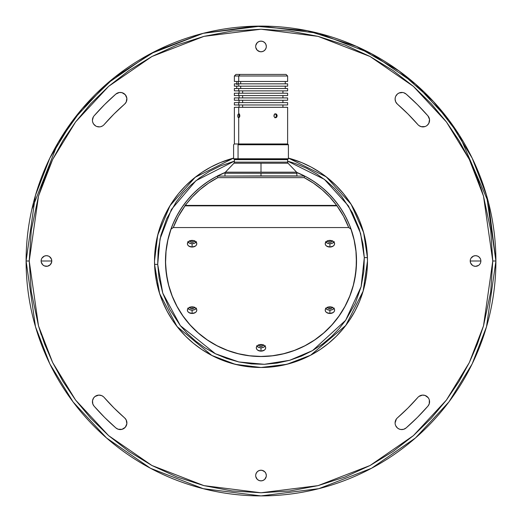 <?xml version="1.0" encoding="UTF-8"?>
<svg xmlns="http://www.w3.org/2000/svg" width="522" height="522" viewBox="0 0 522 522"><rect width="100%" height="100%" fill="white"/><g stroke="black" fill="none" stroke-linecap="round" stroke-linejoin="round"><path stroke-width="0.78" d="M234.841 159.556L287.622 159.556L238.711 159.556L238.058 158.773L238.711 159.556L234.835 159.556M225.171 173.258L297.018 173.258L296.398 172.175L261 172.175L261 163.216L288.053 163.216L287.485 162.14L234.378 162.14L234.378 159.634L287.622 159.634L287.622 162.14L287.622 159.634L234.378 159.634L234.378 162.14L287.622 162.14L287.916 163.216L261 163.216L261 172.175L296.587 172.175L296.829 173.258L261 173.258L261 175.921L297.018 175.921L225.139 176.077L261 175.921L261 173.258L224.982 173.258L225.413 172.175L261 172.175L225.602 172.175M165.552 261A95.448 95.448 0 0 1 171.033 229.119A95.448 95.448 0 0 0 165.552 261L165.931 270.363L167.308 279.635L169.585 288.731L172.743 297.553L176.756 306.029L181.571 314.074L187.157 321.604L193.453 328.547L200.396 334.843L207.926 340.429L215.971 345.244L224.447 349.257L233.269 352.415L242.365 354.692L251.637 356.069L261 356.526L270.363 356.069L279.635 354.692L288.731 352.415L297.553 349.257L306.029 345.244L314.074 340.429L321.604 334.843L328.547 328.547L334.843 321.604L340.429 314.074L345.244 306.029L349.257 297.553L352.415 288.731L354.692 279.635L356.069 270.363L356.448 261A95.448 95.448 0 0 0 304.567 176.077L296.842 172.541L304.567 176.077A95.448 95.448 0 0 1 350.967 229.119L354.125 240.068L355.958 251.317L356.363 257L356.161 268.393L354.601 279.681L353.322 285.24A95.448 95.448 0 0 0 356.435 262.657A95.448 95.448 0 0 1 353.316 285.247L349.773 296.065L344.964 306.394L338.954 316.078L331.835 324.978L323.705 332.964A95.448 95.448 0 0 0 323.718 332.951A95.448 95.448 0 0 1 323.692 332.971L314.681 339.92L304.894 345.76L294.48 350.386L283.59 353.733L272.373 355.769A95.448 95.448 0 0 0 272.412 355.763A95.448 95.448 0 0 1 272.34 355.769M338.935 316.11A95.448 95.448 0 0 0 349.779 296.046A95.448 95.448 0 0 1 338.928 316.11M261.046 356.448A95.448 95.448 0 0 1 261 356.448L272.373 355.769L261 356.448A95.448 95.448 0 0 1 260.954 356.448M249.66 355.769A95.448 95.448 0 0 1 249.588 355.763A95.448 95.448 0 0 0 249.627 355.769L261 356.448L249.627 355.769L238.41 353.733L249.627 355.769M217.152 345.779A95.448 95.448 0 0 1 217.106 345.76L227.52 350.386L238.41 353.733L227.52 350.386L217.106 345.76A95.448 95.448 0 0 0 217.152 345.779M198.308 332.971A95.448 95.448 0 0 1 198.282 332.951A95.448 95.448 0 0 0 198.308 332.971L207.319 339.92L217.106 345.76L207.319 339.92L198.295 332.964L190.165 324.978L198.295 332.964M183.065 316.11A95.448 95.448 0 0 1 172.221 296.046A95.448 95.448 0 0 0 183.072 316.11M168.684 285.247A95.448 95.448 0 0 1 165.565 262.703L166.453 274.063L168.678 285.24L172.227 296.065L177.036 306.394L183.046 316.078L190.165 324.978L183.046 316.078L177.036 306.394L172.227 296.065L168.678 285.24L167.399 279.681L165.839 268.393L165.565 262.703A95.448 95.448 0 0 0 168.684 285.247M188.024 242.058A4.698 3.321 180 0 0 192.096 243.722L192.096 247.043A4.698 3.321 0 0 1 187.398 243.722A4.698 3.321 0 0 1 192.096 240.401L192.096 242.28A2.662 1.879 0 0 1 189.545 240.929M188.024 308.502A4.698 3.321 180 0 0 192.096 310.159L192.096 313.481A4.698 3.321 0 0 1 187.398 310.159A4.698 3.321 0 0 1 192.096 306.838L192.096 308.717A2.662 1.879 0 0 1 189.545 307.373M325.832 308.502A4.698 3.321 180 0 0 329.904 310.159L329.904 313.481A4.698 3.321 0 0 1 325.206 310.159A4.698 3.321 0 0 1 329.904 306.838L329.904 308.717A2.662 1.879 0 0 1 327.353 307.373M325.832 242.058A4.698 3.321 180 0 0 329.904 243.722L329.904 247.043A4.698 3.321 0 0 1 325.206 243.722A4.698 3.321 0 0 1 329.904 240.401L329.904 242.28A2.662 1.879 0 0 1 327.353 240.929M256.928 346.151A4.698 3.321 180 0 0 261 347.809L261 351.13A4.698 3.321 0 0 1 256.302 347.809A4.698 3.321 0 0 1 261 344.487L261 346.367A2.662 1.879 0 0 1 258.449 345.022M272.373 355.769L283.59 353.733L294.48 350.386L304.894 345.76L314.681 339.92L323.705 332.964L331.835 324.978L338.954 316.078L344.964 306.394L349.773 296.065L353.322 285.24L355.547 274.063L356.435 262.703L355.958 251.317L354.125 240.068L350.967 229.119A95.448 95.448 0 0 1 356.448 261L356.069 251.637L354.692 242.365L352.415 233.269L349.257 224.447L345.244 215.971L340.429 207.926L334.843 200.396L328.547 193.453L321.604 187.157L314.074 181.571L306.029 176.756L296.783 172.43A95.526 95.526 0 0 1 261 356.526A95.526 95.526 0 0 1 225.217 172.43L215.971 176.756L207.926 181.571L200.396 187.157L193.453 193.453L187.157 200.396L181.571 207.926L176.756 215.971L172.743 224.447L169.585 233.269L167.308 242.365L165.931 251.637L165.474 261M367.488 261A106.488 106.488 0 0 1 262.723 367.475A106.488 106.488 0 0 1 154.512 261L155.027 271.44L156.561 281.776L159.099 291.909L162.616 301.749L167.086 311.197L172.456 320.162L178.681 328.553L185.702 336.298L193.447 343.319L201.838 349.544L210.803 354.914L220.251 359.384L230.091 362.901L240.224 365.439L250.56 366.973L261 367.488L271.44 366.973L281.776 365.439L291.909 362.901L301.749 359.384L311.197 354.914L320.162 349.544L328.553 343.319L336.298 336.298L343.319 328.553L349.544 320.162L354.914 311.197L359.384 301.749L362.901 291.909L365.439 281.776L366.973 271.44L367.488 261L366.973 250.56L365.439 240.224L362.901 230.091L359.384 220.251L354.914 210.803L349.544 201.838L343.319 193.447L336.298 185.702L328.553 178.681L320.162 172.456L311.197 167.086L301.749 162.616L288.405 158.101A106.488 106.488 0 0 1 367.488 261A106.488 106.488 0 0 0 367.429 257.555L364.304 257.659L361.107 286.715L345.649 320.306L312.561 350.575L289.671 360.297L264.341 364.304L238.808 361.948L215.338 353.72L180.364 325.656L162.766 293.136L157.696 264.341L154.571 264.445L159.621 293.592L177.082 326.557L211.821 355.456L235.298 364.343L261.052 367.488L286.904 364.291L310.616 355.221L345.792 325.421L363.116 291.204L367.488 261M114.005 114.005L124.614 104.106A207.887 207.887 0 0 0 104.106 124.614L114.005 114.005L104.106 124.614A6.655 6.655 0 0 1 92.427 120.249A6.655 6.655 0 0 1 94.058 115.884A221.197 221.197 0 0 1 115.884 94.058A6.655 6.655 0 0 1 125.273 94.717A6.655 6.655 0 0 1 124.614 104.106L126.207 102.051L126.853 98.24L126.885 99.545M395.167 98.136L395.369 97.209L395.095 99.082L395.696 101.842L397.386 104.106A6.655 6.655 0 0 1 398.991 93.027A6.655 6.655 0 0 1 406.116 94.058A221.197 221.197 0 0 1 427.942 115.884A6.655 6.655 0 0 1 427.283 125.273A6.655 6.655 0 0 1 417.894 124.614L407.995 114.005L417.894 124.614A207.887 207.887 0 0 0 397.386 104.106L407.995 114.005M407.995 407.995L397.386 417.894A207.887 207.887 0 0 0 417.894 397.386L407.995 407.995L417.894 397.386A6.655 6.655 0 0 1 427.283 396.727A6.655 6.655 0 0 1 427.942 406.116A221.197 221.197 0 0 1 406.116 427.942A6.655 6.655 0 0 1 395.095 422.918L396.42 418.938L395.095 422.918A6.655 6.655 0 0 1 397.386 417.894L396.42 418.938M94.058 406.116A6.655 6.655 0 0 1 96.753 395.519A6.655 6.655 0 0 1 104.106 397.386L114.005 407.995L104.106 397.386A207.887 207.887 0 0 0 124.614 417.894L126.207 419.949L124.614 417.894A6.655 6.655 0 0 1 125.273 427.283A6.655 6.655 0 0 1 115.884 427.942A221.197 221.197 0 0 1 94.058 406.116L92.851 404.08L94.058 406.116L104.589 417.411L115.884 427.942L118.135 429.228L116.948 428.692M470.322 259.963L470.218 261A5.324 5.324 0 0 1 475.542 255.676A5.324 5.324 0 0 1 480.866 261L470.218 261L480.866 261L480.762 262.037L480.866 261A5.324 5.324 0 0 1 475.542 266.324A5.324 5.324 0 0 1 470.218 261L470.622 263.036L472.586 265.424L471.777 264.765M255.676 46.458A5.324 5.324 0 0 1 261 41.134A5.324 5.324 0 0 1 266.324 46.458L266.22 47.495L266.324 46.458A5.324 5.324 0 0 1 261 51.782A5.324 5.324 0 0 1 255.676 46.458L255.78 45.421L255.676 46.458M41.134 261A5.324 5.324 0 0 1 46.458 255.676A5.324 5.324 0 0 1 51.782 261L41.134 261L51.782 261L41.134 261L41.238 259.963L41.134 261A5.324 5.324 0 0 0 46.458 266.324A5.324 5.324 0 0 0 51.782 261L51.378 258.964L49.414 256.576L50.223 257.235M255.676 475.542A5.324 5.324 0 0 1 261 470.218A5.324 5.324 0 0 1 266.324 475.542L266.22 476.579L266.324 475.542A5.324 5.324 0 0 1 261 480.866A5.324 5.324 0 0 1 255.676 475.542L255.78 476.579L255.676 475.542M26.576 261L26.1 261A234.9 234.9 0 0 1 261 26.1A234.9 234.9 0 0 1 495.9 261A234.9 234.9 0 0 1 261 495.9L318.825 488.67L371.54 468.267L415.453 437.978L448.92 401.94L472.149 363.932L486.504 326.772L495.9 261A234.9 234.9 0 0 1 261 495.9A234.9 234.9 0 0 1 26.1 261A234.9 234.9 0 0 1 261 26.1A234.9 234.9 0 0 1 495.9 261L488.468 202.392L459.38 135.211L433.514 101.575L399.095 70.979L356.519 46.399L307.517 30.752L255.127 26.172L203.175 33.33L155.38 51.182L114.514 77.367L82.006 108.883L57.988 142.832L31.829 209.439M287.622 107.317L238.711 107.317L287.622 107.317L287.622 143.974L275.564 143.974L287.622 143.974L288.405 144.757L275.988 144.757L288.405 144.757L288.405 158.773L238.058 158.773L288.405 158.773L287.622 159.556M238.058 144.757L238.058 158.773L238.058 144.757L275.988 144.757L238.058 144.757M275.564 143.974L275.988 144.757L275.564 143.974L238.711 143.974L275.564 143.974M238.711 117.744L238.711 143.974L238.711 117.744L237.986 117.169L237.706 115.786L237.986 114.403L238.711 113.829L239.5 114.403L239.846 115.786L239.324 117.411L238.313 117.594L237.719 116.165L237.986 114.403L239.135 113.979L239.755 115.036L239.755 116.536L238.711 117.744M234.378 159.556L233.595 158.773L238.058 158.773L233.595 158.773L233.595 144.757L234.378 143.974L238.711 143.974L234.378 143.974L234.378 107.317L238.711 107.317L238.711 113.829L238.711 107.317L234.946 107.317M277.13 115.401L276.895 116.869L276.184 117.594L274.931 117.594L274.011 116.536L274.011 115.036L274.924 113.979L276.458 114.155L277.13 115.401M274.011 116.536L274.383 114.403L275.557 113.829L276.699 114.403L277.162 115.786L276.184 117.594L274.931 117.594L274.011 116.536M275.564 117.744L274.931 117.594M274.794 117.744L275.929 117.169L276.379 115.786L277.162 115.786L276.379 115.786L275.916 114.403L275.094 113.868M239.161 117.169L238.959 116.536L239.161 117.169M238.893 115.786L238.972 115.036L238.893 115.786M239.337 114.161L238.972 115.036L239.513 113.979M242.645 104.968L242.645 107.317L242.645 104.968M234.535 104.968L287.622 104.968L287.622 102.619L238.711 102.619L238.711 104.968L238.711 102.619L234.946 102.619M242.645 100.27L242.645 102.619L242.645 100.27M234.535 100.27L287.622 100.27L287.622 97.921L238.711 97.921L238.711 100.27L238.711 97.921L234.946 97.921M242.645 95.572L242.645 97.921L242.645 95.572M234.535 95.572L287.622 95.572L287.622 93.223L238.711 93.223L238.711 95.572L238.711 93.223L234.946 93.223M242.645 90.874L242.645 93.223L242.645 90.874M234.535 90.874L287.622 90.874L287.622 88.525L238.711 88.525L238.711 90.874L238.711 88.525L234.946 88.525M240.681 86.176L240.681 88.525L240.681 86.176M234.535 86.176L287.622 86.176L287.622 83.827L238.711 83.827L238.711 86.176L238.711 83.827L234.391 83.827L287.622 83.827M240.681 81.478L240.681 83.827L240.681 81.478M287.622 81.478L287.622 75.997L238.711 75.997L238.711 81.478L287.622 81.478L238.711 81.478L238.711 75.997L240.022 74.431L235.996 74.431M287.622 75.997L286.056 74.431L235.944 74.431L234.378 75.997L283.289 75.997M286.017 74.431L240.022 74.431L238.711 75.997L234.378 75.997L234.378 81.478L238.711 81.478L234.378 81.478M236.792 84.407L237.249 84.61M238.215 81.791L238.397 83.396M234.378 83.827L234.378 86.176L287.622 86.176M287.622 88.525L234.378 88.525L234.378 90.874L287.622 90.874M287.622 93.223L234.378 93.223L234.378 95.572L287.622 95.572M287.622 97.921L234.378 97.921L234.378 100.27L287.622 100.27M287.622 102.619L234.378 102.619L234.378 104.968L287.622 104.968M275.114 117.704L276.125 116.876L276.379 115.786L275.916 114.403L274.774 113.829M275.564 113.829L276.184 113.979M490.673 292.105L483.496 325.898L477.402 343.991L469.33 362.562L459.066 381.354L446.414 400.061L431.218 418.298L413.398 435.622L392.968 451.53L370.065 465.5L344.964 477.023L318.048 485.636L289.86 490.967L261 492.768L232.14 490.967L203.952 485.636L177.036 477.023L151.935 465.5L129.032 451.53L108.602 435.622L90.782 418.298L75.586 400.061L62.934 381.354L52.67 362.562L44.598 343.991L38.504 325.898L41.251 334.674M490.719 291.765L492.768 261L483.496 325.898L469.33 362.562L446.414 400.061L413.398 435.622L370.065 465.5L318.048 485.636L261 492.768L203.952 485.636L151.935 465.5L108.602 435.622L75.586 400.061L52.67 362.562L38.504 325.898L29.232 261L26.1 261L35.496 326.772L49.851 363.932L73.08 401.94L106.547 437.978L150.46 468.267L203.175 488.67L261 495.9A234.9 234.9 0 0 1 26.1 261L29.232 261L38.504 196.102L52.67 159.438L75.586 121.939L108.602 86.378L151.935 56.5L203.952 36.364L261 29.232L318.048 36.364L370.065 56.5L413.398 86.378L446.414 121.939L469.33 159.438L483.496 196.102L492.768 261L495.9 261L492.768 261L490.719 291.765M31.327 229.895L38.504 196.102L44.598 178.009L52.67 159.438L62.934 140.646L75.586 121.939L90.782 103.702L108.602 86.378L129.032 70.47L151.935 56.5L177.036 44.977L203.952 36.364L232.14 31.033L261 29.232L289.86 31.033L318.048 36.364L344.964 44.977L370.065 56.5L392.968 70.47L413.398 86.378L431.218 103.702L446.414 121.939L459.066 140.646L469.33 159.438L477.402 178.009L483.496 196.102L490.713 230.209M483.496 196.102L480.749 187.326M31.281 230.235L29.232 261L31.281 230.235M120.712 92.446L121.998 92.662L119.407 92.479L115.884 94.058L104.589 104.589L94.058 115.884M126.559 96.968L126.853 98.24L125.273 94.717L121.998 92.662M103.389 125.326L102.573 125.913L103.389 125.326M100.72 126.696L102.573 125.913M96.753 126.481L99.728 126.872M93.105 123.172L92.733 122.233L93.614 124.04L95.839 126.056M92.505 121.254L92.733 122.233M429.228 118.135L429.521 119.407L427.942 115.884L417.411 104.589L406.116 94.058L403.637 92.701M428.177 124.321L427.283 125.273L428.875 123.218L429.521 119.407M426.22 126.024L427.283 125.273M422.455 126.885L421.169 126.67L425.032 126.559M395.369 97.209L395.702 96.316L395.369 97.209M399.885 429.306L398.991 428.973L400.811 429.508L403.637 429.299L406.116 427.942L417.411 417.411L427.942 406.116L417.411 417.411M395.702 425.684L397.399 427.949L398.991 428.973M395.167 423.864L395.369 424.791M421.169 395.33L422.455 395.115L418.84 396.492M425.032 395.441L428.177 397.679L425.032 395.441L422.455 395.115M428.875 398.782L428.177 397.679M429.521 402.592L429.228 403.865L429.338 400.002M94.254 397.177L94.997 396.498L93.614 397.96L92.505 400.746L92.851 404.08M102.573 396.087L103.389 396.674L101.679 395.624L98.723 395.108L94.997 396.498M126.559 425.032L125.273 427.283L126.853 423.76L126.207 419.949M41.538 258.964L41.238 259.963M47.495 255.78L48.494 256.08L46.458 255.676L44.422 256.08L42.034 258.044M51.678 262.037L50.223 264.765L51.378 263.036L51.782 261M259.963 470.322L262.037 470.322L259.963 470.322L258.044 471.118L256.576 472.586L255.78 474.505M264.765 471.777L265.92 473.506L266.324 475.542L265.92 473.506L264.765 471.777L262.037 470.322M263.036 480.462L261 480.866L258.964 480.462L261 480.866L263.036 480.462L264.765 479.307L266.22 476.579M258.964 41.538L261 41.134L263.036 41.538L261 41.134L258.964 41.538L257.235 42.693L255.78 45.421M266.22 45.421L266.324 46.458L265.92 44.422L264.765 42.693L263.036 41.538M262.037 51.678L259.963 51.678L262.037 51.678L263.956 50.882L265.424 49.414L266.22 47.495M256.576 49.414L255.78 47.495L257.235 50.223L259.963 51.678M470.622 258.964L471.118 258.044L470.622 258.964M479.966 258.044L480.462 258.964L479.307 257.235L477.578 256.08L475.542 255.676L473.506 256.08L471.118 258.044M480.762 259.963L480.462 258.964M480.462 263.036L480.762 262.037M479.307 264.765L479.966 263.956M474.505 266.22L473.506 265.92L475.542 266.324L478.498 265.424M261 495.9L318.825 488.67L371.54 468.267L415.453 437.978L448.92 401.94L472.149 363.932L486.504 326.772L495.9 261L486.504 195.228L472.149 158.068L448.92 120.06L415.453 84.022L371.54 53.733L318.825 33.33L261 26.1L203.175 33.33L150.46 53.733L106.547 84.022L73.08 120.06L49.851 158.068L35.496 195.228L26.1 261M38.504 325.898L31.281 291.765L29.232 261M490.719 230.235L492.768 261M93.366 116.843L92.427 120.249M418.84 125.508L421.169 126.67M402.71 92.498L398.991 93.027L397.399 94.051L395.702 96.316M427.942 406.116L429.228 403.865M118.135 429.228L121.998 429.338L125.273 427.283M124.614 417.894L114.005 407.995M472.586 265.424L473.506 265.92M49.414 256.576L48.494 256.08M41.238 262.037L42.693 264.765L44.422 265.92L47.495 266.22L50.223 264.765M255.78 476.579L257.235 479.307L258.964 480.462M233.595 158.101L220.251 162.616L210.803 167.086L201.838 172.456L193.447 178.681L185.702 185.702L178.681 193.447L172.456 201.838L167.086 210.803L162.616 220.251L159.099 230.091L156.561 240.224L155.027 250.56L154.512 261A106.488 106.488 0 0 1 233.595 158.101L195.202 177.271L170.002 205.688L157.703 235.128L154.512 261A106.488 106.488 0 0 0 154.571 264.445L157.696 264.341L160.032 238.919L171.386 209.498L195.965 180.664L234.378 161.128L220.46 165.924L209.439 171.425L199.43 177.982L190.556 185.369L182.863 193.342L176.351 201.694L166.681 218.738L160.893 235.285L158.166 250.599L157.696 264.341L159.053 278.024L162.766 293.136L169.611 309.272L180.364 325.656L187.398 333.565L195.593 341.029L204.931 347.822L215.338 353.72L226.692 358.497L238.808 361.948L251.454 363.912L264.341 364.304L277.182 363.084L289.671 360.297L301.54 356.076L312.561 350.575L322.57 344.018L331.444 336.631L339.137 328.658L345.649 320.306L355.319 303.262L361.107 286.715L363.834 271.401L364.304 257.659L367.429 257.555L363.638 232.616L351.143 204.304L326.263 176.854L288.405 158.101M287.622 161.128L324.358 179.34L348.494 205.981L360.617 233.451L364.304 257.659L362.947 243.976L359.234 228.864L352.389 212.728L341.636 196.344L334.602 188.435L326.407 180.971L317.069 174.178L306.662 168.28L295.308 163.503L287.622 161.128M263.551 345.022A2.662 1.879 0 0 1 261 346.367L261 344.487A4.698 3.321 0 0 1 265.698 347.809A4.698 3.321 0 0 1 261 351.13L261 347.809L258.39 347.247L256.661 345.76M332.455 240.929A2.662 1.879 0 0 1 329.904 242.28L329.904 240.401A4.698 3.321 0 0 1 334.602 243.722A4.698 3.321 0 0 1 329.904 247.043L329.904 243.722L327.294 243.161L325.565 241.666M332.455 307.373A2.662 1.879 0 0 1 329.904 308.717L329.904 306.838A4.698 3.321 0 0 1 334.602 310.159A4.698 3.321 0 0 1 329.904 313.481L329.904 310.159L327.294 309.598L325.565 308.111M194.647 307.373A2.662 1.879 0 0 1 192.096 308.717L192.096 306.838A4.698 3.321 0 0 1 196.794 310.159A4.698 3.321 0 0 1 192.096 313.481L192.096 310.159L189.486 309.598L187.757 308.111M194.647 240.929A2.662 1.879 0 0 1 192.096 242.28L192.096 240.401A4.698 3.321 0 0 1 196.794 243.722A4.698 3.321 0 0 1 192.096 247.043L192.096 243.722L189.486 243.161L187.757 241.666M265.339 345.76L263.61 347.247L261 347.809A4.698 3.321 180 0 0 265.072 346.151M258.39 344.853L259.519 346.053L261 346.367L262.481 346.053L263.61 344.853M334.243 241.666L332.514 243.161L329.904 243.722A4.698 3.321 180 0 0 333.976 242.058M327.294 240.766L328.423 241.967L329.904 242.28L331.385 241.967L332.514 240.766M334.243 308.111L332.514 309.598L329.904 310.159A4.698 3.321 180 0 0 333.976 308.502M327.294 307.204L328.423 308.404L329.904 308.717L331.385 308.404L332.514 307.204M196.435 308.111L194.706 309.598L192.096 310.159A4.698 3.321 180 0 0 196.168 308.502M189.486 307.204L190.615 308.404L192.096 308.717L193.577 308.404L194.706 307.204M196.435 241.666L194.706 243.161L192.096 243.722A4.698 3.321 180 0 0 196.168 242.058M189.486 240.766L190.615 241.967L192.096 242.28L193.577 241.967L194.706 240.766M336.977 205.851L343.567 216.317L348.722 227.553L173.278 227.553L178.433 216.317L185.023 205.851L336.977 205.851L184.912 205.629L336.977 205.851A93.882 93.882 0 0 1 348.722 227.553L173.278 227.553A93.882 93.882 0 0 1 185.023 205.851L185.349 205.407L337.088 205.629L184.912 205.629L192.213 197.107L199.978 189.656L208.552 183.137L217.811 177.643L304.189 177.643L313.448 183.137L322.022 189.656L329.787 197.107L336.651 205.407L185.349 205.407A93.882 93.882 0 0 1 217.811 177.643L217.433 176.077A95.448 95.448 0 0 0 171.033 229.119L173.278 227.553L171.033 229.119L167.875 240.068L166.042 251.317L165.565 262.703L166.042 251.317L166.792 245.666L167.875 240.068L171.033 229.119A95.448 95.448 0 0 1 217.433 176.077L304.567 176.077L304.189 177.643A93.882 93.882 0 0 1 336.651 205.407L336.977 205.851M350.967 229.119L348.722 227.553L350.967 229.119M192.096 247.043L188.775 246.071L187.757 244.994L187.398 243.722L188.188 241.875L189.486 240.955L193.01 240.459L196.004 241.875L196.794 243.722L196.435 244.994L195.417 246.071L192.096 247.043M192.096 313.481L188.775 312.508L187.757 311.432L187.398 310.159L187.757 308.887L188.775 307.81L192.096 306.838L195.417 307.81L196.435 308.887L196.794 310.159L196.435 311.432L195.417 312.508L192.096 313.481M329.904 313.481L326.583 312.508L325.565 311.432L325.206 310.159L325.565 308.887L326.583 307.81L329.904 306.838L333.225 307.81L334.243 308.887L334.602 310.159L334.243 311.432L333.225 312.508L329.904 313.481M329.904 247.043L326.583 246.071L325.565 244.994L325.206 243.722L325.996 241.875L328.99 240.459L332.514 240.955L333.812 241.875L334.602 243.722L334.243 244.994L333.225 246.071L329.904 247.043M261 351.13L257.679 350.158L256.661 349.081L256.302 347.809L256.661 346.536L257.679 345.46L261 344.487L264.321 345.46L265.339 346.536L265.698 347.809L265.339 349.081L264.321 350.158L261 351.13M304.567 176.077L304.189 177.643L217.811 177.643L217.433 176.077L225.158 172.541L217.433 176.077L304.567 176.077M234.084 163.216L261 163.216L233.947 163.216L225.413 172.175M287.622 162.14L288.053 163.216L296.587 172.175L297.018 175.921M282.924 107.317L282.924 104.968M282.924 102.619L282.924 100.27M282.924 97.921L282.924 95.572M282.924 93.223L282.924 90.874M285.273 88.525L285.273 86.176M285.273 83.827L285.273 81.478M236.727 83.827L236.727 81.478M236.727 88.525L236.727 86.176M239.076 93.223L239.076 90.874M239.076 97.921L239.076 95.572M239.076 102.619L239.076 100.27M239.076 107.317L239.076 104.968M224.982 175.921L224.982 173.258M234.378 162.14L233.947 163.216"/></g></svg>
